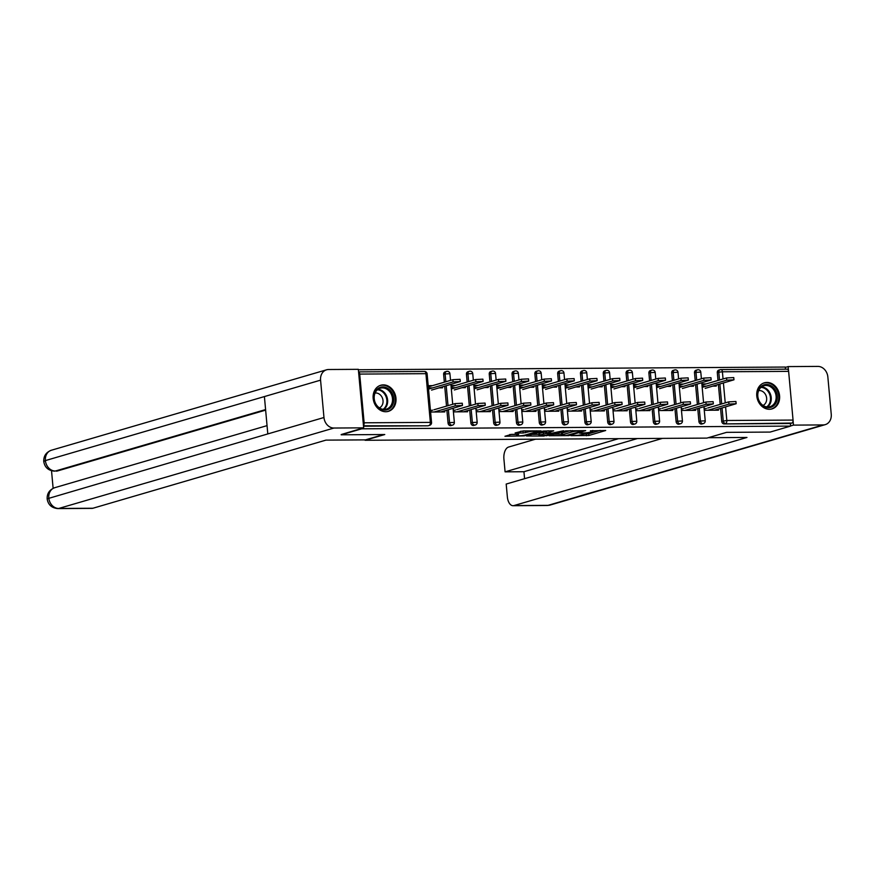 <?xml version="1.0" encoding="UTF-8"?>
<svg xmlns="http://www.w3.org/2000/svg" width="875" height="875" viewBox="0 0 875 875"><rect width="100%" height="100%" fill="white"/><g stroke="black" fill="none" stroke-linecap="round" stroke-linejoin="round"><path stroke-width="1.31" d="M570.927 435.662L588.897 435.477L605.697 430.5L590.352 430.839A5.48 0.7 174.8 0 1 592.867 431.2A5.48 0.7 174.8 0 1 592.003 431.67L590.625 432.075A5.48 0.7 174.8 0 1 583.1 432.961L579.48 433.169L581.809 433.344A5.48 0.7 174.8 0 1 584.325 433.705A5.48 0.7 174.8 0 1 583.461 434.175L582.083 434.569A5.48 0.7 174.8 0 1 574.547 435.466L570.927 435.662M385.798 411.731A13.595 11.266 73.7 0 0 388.391 411.348A13.595 11.266 73.7 0 0 395.752 396.67A13.595 11.266 73.7 0 0 383.348 384.88A13.595 11.266 73.7 0 0 380.756 385.252A13.595 11.266 73.7 0 0 373.384 399.93A13.595 11.266 73.7 0 0 385.798 411.731M769.398 409.292A13.595 11.266 73.7 0 0 771.991 408.909A13.595 11.266 73.7 0 0 779.362 394.231A13.595 11.266 73.7 0 0 766.959 382.441A13.595 11.266 73.7 0 0 764.367 382.812A13.595 11.266 73.7 0 0 756.995 397.491A13.595 11.266 73.7 0 0 769.398 409.292M511.438 434.383L504.963 436.275L524.245 435.881L541.056 430.905L523.337 430.905L515.112 432.961L523.141 433.027L528.27 431.944A4.572 0.591 174.8 0 1 533.367 431.233A4.572 0.591 174.8 0 1 536.67 431.495A4.572 0.591 174.8 0 1 535.948 431.889L525.066 435.072A4.572 0.591 174.8 0 1 519.969 435.783A4.572 0.591 174.8 0 1 516.666 435.509A4.572 0.591 174.8 0 1 517.388 435.127L518.689 434.328L511.438 434.383M790.628 426.092L770.131 432.075L726.556 432.359L706.902 438.102L365.116 440.278L384.77 434.525L341.195 434.809L361.703 428.816L790.628 426.092L790.387 423.511L791.886 423.073L724.161 423.927L790.387 423.511M549.073 435.728L568.87 435.597L585.681 430.62L565.611 430.894L549.073 435.728M544.206 436.023L526.488 436.012L543.298 431.036L553.678 430.828L546.438 433.081L552.027 433.158L563.566 430.73L546.558 435.739L544.163 435.477M428.531 386.05L431.145 386.039M451.336 385.908L453.961 385.886M474.141 385.766L476.766 385.744M496.945 385.613L499.57 385.602M519.75 385.47L522.375 385.459M542.555 385.328L545.18 385.306M565.37 385.186L567.984 385.164M588.175 385.033L590.789 385.022M610.98 384.891L613.594 384.88M633.784 384.748L636.398 384.727M656.589 384.606L659.214 384.584M679.394 384.453L682.019 384.442M786.986 369.195A2.614 1.422 89.6 0 1 787.205 369.162A2.614 1.422 89.6 0 1 788.627 371.361L793.056 420.077A2.614 1.422 89.6 0 1 791.886 423.073M702.198 384.311L704.823 384.3M785.444 369.173L785.247 367.052L358.378 369.764M363.453 425.469A2.614 1.422 -90.4 0 0 364.131 422.8L359.702 374.084A2.614 1.422 -90.4 0 0 358.586 371.941M716.177 385.153L716.264 386.083L712.917 386.105M718.353 409.084L718.452 410.189L704.561 410.277L704.364 408.034M706.136 383.917L702.166 383.939L702.373 386.17L706.333 386.148M448.066 423.095L449.564 422.658A2.614 2.166 -106.3 0 0 451.992 425.228A2.614 2.166 73.7 0 0 452.484 425.152L450.997 425.589A2.614 2.166 -106.3 0 1 448.066 423.095L446.884 410.178M446.523 406.109L444.708 386.247M444.347 382.178L443.636 374.391A2.614 2.166 -106.3 0 1 445.091 371.864L446.589 371.427A2.614 2.166 73.7 0 0 445.134 373.953L443.636 374.391M364.131 422.8L430.358 422.384A2.614 1.422 -90.4 0 1 429.188 425.37A2.614 2.166 73.7 0 0 429.68 425.305L428.181 425.742A2.614 2.166 -106.3 0 1 427.689 425.808L363.486 425.786M363.519 426.223L427.689 425.808M724.161 423.927A2.614 2.166 -106.3 0 1 721.733 421.356L720.562 408.439M720.191 404.37L718.386 384.508M718.014 380.439L717.303 372.652A2.614 2.166 -106.3 0 1 718.758 370.125L720.256 369.688A2.614 2.166 73.7 0 0 718.802 372.214L717.303 372.652M455.262 385.503L451.303 385.536L451.511 387.767L455.47 387.745M465.314 386.75L465.391 387.68L462.044 387.702M467.491 410.67L467.589 411.775L453.698 411.863L453.491 409.631M493.675 422.811L495.173 422.373A2.614 2.166 -106.3 0 0 497.602 424.944A2.614 2.166 73.7 0 0 498.105 424.867L496.606 425.305A2.614 2.166 -106.3 0 1 493.675 422.811L492.505 409.883M492.133 405.814L490.328 385.962M489.956 381.894L489.245 374.095A2.614 2.166 -106.3 0 1 490.7 371.569L492.198 371.131A2.614 2.166 73.7 0 0 490.744 373.658L489.245 374.095M500.883 385.219L496.912 385.241L497.12 387.483L501.08 387.45M510.923 386.455L511.011 387.395L507.664 387.417M513.1 410.386L513.198 411.491L499.308 411.578L499.111 409.336M539.284 422.516L540.783 422.078A2.614 2.166 -106.3 0 0 543.211 424.648A2.614 2.166 73.7 0 0 543.714 424.572L542.216 425.009A2.614 2.166 -106.3 0 1 539.284 422.516L538.114 409.598M537.742 405.53L535.938 385.667M535.566 381.598L534.855 373.811A2.614 2.166 -106.3 0 1 536.32 371.284L537.808 370.847A2.614 2.166 73.7 0 0 536.353 373.373L534.855 373.811M546.492 384.923L542.522 384.956L542.73 387.188L546.689 387.166M556.533 386.17L556.62 387.1L553.273 387.122M558.709 410.091L558.808 411.195L544.928 411.283L544.72 409.052M584.905 422.231L586.403 421.794A2.614 2.166 -106.3 0 0 588.831 424.364A2.614 2.166 73.7 0 0 589.323 424.288L587.825 424.725A2.614 2.166 -106.3 0 1 584.905 422.231L583.723 409.303M583.352 405.234L581.547 385.383M581.175 381.314L580.464 373.516A2.614 2.166 -106.3 0 1 581.93 370.989L583.428 370.552A2.614 2.166 73.7 0 0 581.963 373.078L580.464 373.516M592.102 384.639L588.142 384.661L588.339 386.903L592.309 386.87M602.142 385.875L602.23 386.816L598.883 386.838M604.319 409.806L604.428 410.911L590.537 410.998L590.33 408.756M630.514 421.936L632.013 421.498A2.614 2.166 -106.3 0 0 634.441 424.069A2.614 2.166 73.7 0 0 634.933 423.992L633.434 424.43A2.614 2.166 -106.3 0 1 630.514 421.936L629.333 409.019M628.961 404.95L627.156 385.087M626.784 381.019L626.084 373.231A2.614 2.166 -106.3 0 1 627.539 370.705L629.038 370.267A2.614 2.166 73.7 0 0 627.572 372.794L626.084 373.231M637.711 384.344L633.752 384.377L633.948 386.608L637.919 386.586M647.752 385.591L647.839 386.52L644.492 386.542M649.939 409.511L650.038 410.616L636.147 410.703L635.939 408.472M676.123 421.652L677.622 421.214A2.614 2.166 -106.3 0 0 680.05 423.784A2.614 2.166 73.7 0 0 680.553 423.708L679.055 424.145A2.614 2.166 -106.3 0 1 676.123 421.652L674.953 408.723M674.581 404.655L672.766 384.803M672.405 380.734L671.694 372.936A2.614 2.166 -106.3 0 1 673.148 370.409L674.647 369.972A2.614 2.166 73.7 0 0 673.192 372.498L671.694 372.936M683.32 384.059L679.361 384.081L679.569 386.323L683.528 386.291M693.372 385.295L693.448 386.236L690.113 386.258M695.548 409.227L695.647 410.331L681.756 410.419L681.559 408.177M698.928 421.498L700.427 421.061A2.614 2.166 -106.3 0 0 702.855 423.631A2.614 2.166 73.7 0 0 703.358 423.566L701.859 424.003A2.614 2.166 -106.3 0 1 698.928 421.498L697.758 408.581M697.386 404.512L695.581 384.65M695.209 380.581L694.498 372.794A2.614 2.166 -106.3 0 1 695.953 370.267L697.452 369.83A2.614 2.166 73.7 0 0 695.997 372.356L694.498 372.794M672.744 409.369L672.842 410.473L658.952 410.561L658.744 408.33M660.516 384.202L656.556 384.223L656.764 386.466L660.723 386.444M670.567 385.448L670.644 386.378L667.297 386.4M653.319 421.794L654.817 421.356A2.614 2.166 -106.3 0 0 657.245 423.927A2.614 2.166 73.7 0 0 657.738 423.85L656.25 424.288A2.614 2.166 -106.3 0 1 653.319 421.794L652.138 408.866M651.777 404.797L649.961 384.945M649.6 380.877L648.889 373.078A2.614 2.166 -106.3 0 1 650.344 370.562L651.842 370.125A2.614 2.166 73.7 0 0 650.387 372.641L648.889 373.078M627.123 409.664L627.233 410.769L613.342 410.856L613.134 408.614M614.906 384.497L610.947 384.519L611.144 386.75L615.114 386.728M624.947 385.733L625.034 386.662L621.688 386.684M607.709 422.078L609.208 421.641A2.614 2.166 -106.3 0 0 611.636 424.211A2.614 2.166 73.7 0 0 612.128 424.145L610.63 424.583A2.614 2.166 -106.3 0 1 607.709 422.078L606.528 409.161M606.156 405.092L604.352 385.23M603.98 381.161L603.269 373.373A2.614 2.166 -106.3 0 1 604.734 370.847L606.233 370.409A2.614 2.166 73.7 0 0 604.767 372.936L603.269 373.373M581.514 409.948L581.612 411.053L567.733 411.141L567.525 408.909M569.297 384.781L565.327 384.803L565.534 387.045L569.505 387.023M579.337 386.028L579.425 386.958L576.078 386.98M562.1 422.373L563.587 421.936A2.614 2.166 -106.3 0 0 566.016 424.506A2.614 2.166 73.7 0 0 566.519 424.43L565.02 424.867A2.614 2.166 -106.3 0 1 562.1 422.373L560.919 409.445M560.547 405.377L558.742 385.525M558.37 381.456L557.659 373.658A2.614 2.166 -106.3 0 1 559.125 371.142L560.623 370.705A2.614 2.166 73.7 0 0 559.158 373.22L557.659 373.658M535.905 410.244L536.003 411.348L522.113 411.436L521.916 409.194M523.688 385.077L519.717 385.098L519.925 387.33L523.884 387.308M533.728 386.312L533.816 387.242L530.469 387.264M516.48 422.669L517.978 422.22A2.614 2.166 -106.3 0 0 520.406 424.791A2.614 2.166 73.7 0 0 520.909 424.725L519.411 425.163A2.614 2.166 -106.3 0 1 516.48 422.669L515.309 409.741M514.938 405.672L513.133 385.809M512.761 381.741L512.05 373.953A2.614 2.166 -106.3 0 1 513.505 371.427L515.003 370.989A2.614 2.166 73.7 0 0 513.548 373.516L512.05 373.953M490.295 410.528L490.394 411.633L476.503 411.72L476.306 409.489M478.067 385.361L474.108 385.383L474.316 387.625L478.275 387.603M488.119 386.608L488.195 387.537L484.859 387.559M470.87 422.953L472.369 422.516A2.614 2.166 -106.3 0 0 474.797 425.086A2.614 2.166 73.7 0 0 475.3 425.009L473.802 425.447A2.614 2.166 -106.3 0 1 470.87 422.953L469.7 410.025M469.328 405.956L467.523 386.105M467.152 382.036L466.441 374.238A2.614 2.166 -106.3 0 1 467.895 371.722L469.394 371.284A2.614 2.166 73.7 0 0 467.939 373.8L466.441 374.238M444.686 410.823L444.784 411.928L430.894 412.016L430.686 409.773M432.458 385.656L428.498 385.678L428.695 387.909L432.666 387.887M442.498 386.892L442.586 387.822L439.239 387.844M583.833 434.044L588.733 433.748L600.163 430.412M554.181 434.241L561.542 434.186M566.223 435.509L582.389 431.08L579.95 430.905A5.48 0.7 174.8 0 0 572.414 431.802L562.494 434.7A5.48 0.7 174.8 0 0 561.641 435.159A5.48 0.7 174.8 0 0 564.145 435.531L566.223 435.509M561.641 435.159L561.477 433.442A5.48 0.7 174.8 0 1 562.341 432.972L570.467 430.598M538.934 434.328L531.858 434.383M548.155 430.741L546.284 431.353L546.438 433.081M539.744 434.963A4.572 0.591 174.8 0 0 539.022 435.356A4.572 0.591 174.8 0 0 542.325 435.619A4.572 0.591 174.8 0 0 547.422 434.919L551.523 433.65L545.934 433.562L539.744 434.963L539.591 433.245A4.572 0.591 174.8 0 0 538.869 433.639L539.022 435.356M539.591 433.245L546.328 431.845M520.483 431.32L525.831 430.883M509.742 434.514L516.567 434.47M726.764 380.177L726.556 377.945L733.753 377.562L733.961 379.805L726.764 380.177L702.177 387.363M705.217 388.358L733.961 379.805M726.556 377.945L702.264 385.044M714.492 410.211L736.137 403.725L728.941 404.108L728.744 401.866L735.93 401.494L736.137 403.725M704.441 408.964L706.398 408.395M707.711 408.013L728.744 401.866M707.908 410.255L728.941 404.108M771.444 385.984A11.769 9.756 -106.3 0 1 776.508 401.833A11.769 9.756 -106.3 0 1 763.416 406.175A11.769 9.756 -106.3 0 1 758.352 390.327A11.769 9.756 -106.3 0 1 771.444 385.984M763.241 405.562A10.894 9.023 73.7 0 0 770.022 406.678A10.894 9.023 73.7 0 0 776.147 397.72A10.894 9.023 73.7 0 0 770.678 386.87A10.894 9.023 73.7 0 0 763.908 385.766A10.894 9.023 73.7 0 0 757.783 394.712A10.894 9.023 73.7 0 0 763.241 405.562M763 405.409A7.755 6.431 73.7 0 0 766.675 398.847A7.755 6.431 73.7 0 0 762.781 391.562A7.755 6.431 73.7 0 0 758.68 390.611M770.591 409.205A13.508 11.2 73.7 0 0 771.225 409.052A13.508 11.2 73.7 0 0 778.816 397.95A13.508 11.2 73.7 0 0 772.045 384.497A13.508 11.2 73.7 0 0 763.645 383.119A13.508 11.2 73.7 0 0 763.022 383.327M377.978 388.489A11.769 9.756 -106.3 0 1 391.836 392.656A11.769 9.756 -106.3 0 1 389.67 408.548A11.769 9.756 -106.3 0 1 375.802 404.381A11.769 9.756 -106.3 0 1 377.978 388.489M388.773 407.947A10.894 9.023 73.7 0 0 391.486 394.636A10.894 9.023 73.7 0 0 380.297 388.205A10.894 9.023 73.7 0 0 377.934 389.375A10.894 9.023 73.7 0 0 375.222 402.686A10.894 9.023 73.7 0 0 386.411 409.117A10.894 9.023 73.7 0 0 388.773 407.947M379.389 407.848A7.755 6.431 73.7 0 0 380.384 407.269A7.755 6.431 73.7 0 0 382.473 398.202A7.755 6.431 73.7 0 0 375.069 393.05M386.98 411.644A13.508 11.2 73.7 0 0 387.614 411.491A13.508 11.2 73.7 0 0 390.545 410.036A13.508 11.2 73.7 0 0 393.903 393.531A13.508 11.2 73.7 0 0 380.034 385.558A13.508 11.2 73.7 0 0 379.422 385.755M708.28 437.697L746.966 437.456L513.92 505.575L548.056 505.356L823.222 424.922L793.472 425.119L790.606 425.95M535.478 439.195L508.594 447.048A10.456 5.698 -90.4 0 0 503.913 459.025L505.083 471.844L618.603 438.659M823.222 424.922A10.719 8.881 73.7 0 0 825.267 424.627A10.719 8.881 73.7 0 0 831.25 414.28L827.848 376.928A10.719 8.881 73.7 0 0 817.895 366.406L788.145 366.592L788.528 370.759M793.067 420.7L793.472 425.119M662.473 438.386L506.188 484.061L507.358 496.891A10.456 5.698 -90.4 0 0 513.045 505.706A10.456 5.698 -90.4 0 0 513.92 505.575M637.459 438.539L523.939 471.723L524.573 478.691M523.939 471.723L505.083 471.844M788.145 366.592L785.291 367.423M383.688 434.536L365.411 439.884L325.938 440.125L92.881 508.255A10.456 5.698 89.6 0 1 92.006 508.375L57.87 508.594A10.456 5.698 89.6 0 0 58.745 508.462L92.881 508.255M320.567 380.155L264.403 396.572L267.805 433.923L323.969 417.506L320.567 380.155A10.719 8.881 73.7 0 1 326.55 369.808A10.719 8.881 73.7 0 1 328.595 369.512L358.345 369.327L363.672 427.842L341.173 434.547M323.969 417.506A10.719 8.881 73.7 0 0 333.922 428.039L363.672 427.842M51.527 470.761L53.123 488.316M265.639 410.123L57.312 471.012A10.456 5.698 89.6 0 1 56.438 471.144L57.312 471.012M267.805 433.923L47.152 498.827C46.988 493.423 49.536 489.705 54.786 487.681A10.719 8.881 73.7 0 0 48.792 497.941A10.719 8.881 73.7 0 0 58.745 508.462L333.922 428.039M265.595 409.577L55.344 471.034A10.719 8.881 73.7 0 1 45.391 460.589L43.75 461.464C43.553 456.028 46.091 452.287 51.373 450.242A10.719 8.881 73.7 0 0 45.391 460.589L264.403 396.572M703.959 380.319L703.752 378.088L710.948 377.705L711.156 379.947L703.959 380.319L679.372 387.505M682.412 388.5L711.156 379.947M703.752 378.088L679.459 385.186M681.155 380.472L680.947 378.23L688.144 377.858L688.352 380.089L681.155 380.472L656.567 387.658M659.608 388.642L688.352 380.089M680.947 378.23L656.655 385.328M658.35 380.614L658.142 378.372L665.339 378L665.547 380.242L658.35 380.614L633.763 387.8M636.803 388.795L665.547 380.242M658.142 378.372L633.85 385.481M635.545 380.756L635.337 378.525L642.534 378.142L642.731 380.384L635.545 380.756L610.958 387.942M613.998 388.938L642.731 380.384M635.337 378.525L611.045 385.623M612.741 380.898L612.533 378.667L619.73 378.284L619.927 380.527L612.741 380.898L588.153 388.084M591.194 389.08L619.927 380.527M612.533 378.667L588.241 385.766M691.688 410.353L713.333 403.878L706.136 404.25L705.928 402.008L713.125 401.636L713.333 403.878M681.636 409.117L683.594 408.537M684.895 408.155L705.928 402.008M685.103 410.397L706.136 404.25M668.872 410.495L690.528 404.02L683.331 404.392L683.123 402.161L690.32 401.778L690.528 404.02M658.831 409.259L660.789 408.691M662.091 408.308L683.123 402.161M662.298 410.539L683.331 404.392M646.067 410.648L667.723 404.162L660.527 404.534L660.319 402.303L667.516 401.92L667.723 404.162M636.027 409.402L637.973 408.833M639.286 408.45L660.319 402.303M639.494 410.681L660.527 404.534M623.263 410.791L644.919 404.305L637.722 404.688L637.514 402.445L644.711 402.073L644.919 404.305M613.222 409.544L615.169 408.975M616.481 408.592L637.514 402.445M616.689 410.834L637.722 404.688M600.458 410.933L622.103 404.458L614.917 404.83L614.709 402.587L621.906 402.216L622.103 404.458M590.417 409.697L592.364 409.117M593.677 408.734L614.709 402.587M593.884 410.977L614.917 404.83M589.925 381.052L589.728 378.809L596.925 378.438L597.122 380.669L589.925 381.052L565.348 388.237M568.378 389.222L597.122 380.669M589.728 378.809L565.436 385.908M577.653 411.075L599.298 404.6L592.113 404.972L591.905 402.741L599.102 402.358L599.298 404.6M567.613 409.839L569.559 409.27M570.872 408.887L591.905 402.741M571.08 411.119L592.113 404.972M567.12 381.194L566.923 378.952L574.109 378.58L574.317 380.822L567.12 381.194L542.544 388.38M545.573 389.375L574.317 380.822M566.923 378.952L542.631 386.061M554.848 411.228L576.494 404.742L569.297 405.114L569.1 402.883L576.297 402.5L576.494 404.742M544.808 409.981L546.755 409.412M548.067 409.03L569.1 402.883M548.264 411.272L569.297 405.114M544.316 381.336L544.119 379.105L551.305 378.722L551.513 380.964L544.316 381.336L519.728 388.522M522.769 389.517L551.513 380.964M544.119 379.105L519.816 386.203M532.044 411.37L553.689 404.884L546.492 405.267L546.295 403.025L553.481 402.653L553.689 404.884M522.003 410.123L523.95 409.555M525.263 409.172L546.295 403.025M525.459 411.414L546.492 405.267M521.511 381.478L521.303 379.247L528.5 378.864L528.708 381.106L521.511 381.478L496.923 388.664M499.964 389.659L528.708 381.106M521.303 379.247L497.011 386.345M509.239 411.512L530.884 405.037L523.688 405.409L523.491 403.167L530.677 402.795L530.884 405.037M499.188 410.277L501.145 409.697M502.458 409.314L523.491 403.167M502.655 411.556L523.688 405.409M498.706 381.631L498.498 379.389L505.695 379.017L505.903 381.248L498.706 381.631L474.119 388.817M477.159 389.802L505.903 381.248M498.498 379.389L474.206 386.488M486.434 411.655L508.08 405.18L500.883 405.552L500.675 403.32L507.872 402.938L508.08 405.18M476.383 410.419L478.341 409.85M479.642 409.467L500.675 403.32M479.85 411.698L500.883 405.552M475.902 381.773L475.694 379.531L482.891 379.159L483.098 381.402L475.902 381.773L451.314 388.959M454.355 389.955L483.098 381.402M475.694 379.531L451.402 386.641M463.619 411.808L485.275 405.322L478.078 405.694L477.87 403.462L485.067 403.08L485.275 405.322M453.578 410.561L455.536 409.992M456.838 409.609L477.87 403.462M457.045 411.852L478.078 405.694M453.097 381.916L452.889 379.684L460.086 379.302L460.294 381.544L453.097 381.916L428.509 389.102M431.55 390.097L460.294 381.544M452.889 379.684L428.597 386.783M440.814 411.95L462.47 405.464L455.273 405.847L455.066 403.605L462.262 403.233L462.47 405.464M430.773 410.703L432.72 410.134M434.033 409.752L455.066 403.605M434.241 411.994L455.273 405.847M788.627 371.361L722.4 371.788L723.056 378.963M723.417 383.031L725.233 402.894M725.594 406.962L726.83 420.492L793.056 420.077M787.205 369.162L720.978 369.578A2.614 2.614 0 0 0 720.256 369.688A2.614 2.166 73.7 0 1 720.759 369.611A2.614 1.422 89.6 0 1 720.978 369.578A2.614 1.422 89.6 0 1 722.4 371.788L718.802 372.214L719.513 380.002M721.733 421.356L726.83 420.492A2.614 1.422 89.6 0 1 725.659 423.489A2.614 2.166 -106.3 0 1 723.231 420.919L722.061 408.002M429.68 425.305A2.614 2.614 0 0 0 431.55 422.559L430.358 422.384L425.917 373.669L359.702 374.084M431.55 422.559L427.12 373.844L425.917 373.669A2.614 1.422 -90.4 0 0 424.495 371.459A2.614 1.422 -90.4 0 0 424.288 371.492M721.689 403.933L719.884 384.07M699.256 408.144L700.427 421.061L705.228 420.82L703.948 406.766M696.708 380.144L695.997 372.356L700.788 372.105A2.614 2.614 0 0 0 697.452 369.83A2.614 2.166 73.7 0 1 697.955 369.753M698.884 404.075L697.08 384.212M680.553 423.708A2.614 2.614 0 0 0 682.423 420.962L677.622 421.214L676.441 408.286M676.08 404.217L674.264 384.366M673.903 380.297L673.192 372.498L677.983 372.247A2.614 2.614 0 0 0 674.647 369.972A2.614 2.166 73.7 0 1 675.15 369.906M657.738 423.85A2.614 2.614 0 0 0 659.608 421.105L654.817 421.356L653.636 408.428M653.275 404.359L651.459 384.508M651.087 380.439L650.387 372.641L655.178 372.389A2.614 2.614 0 0 0 651.842 370.125A2.614 2.166 73.7 0 1 652.345 370.048M634.933 423.992A2.614 2.614 0 0 0 636.803 421.247L632.013 421.498L630.831 408.581M630.459 404.512L628.655 384.65M628.283 380.581L627.572 372.794L632.373 372.542A2.614 2.614 0 0 0 629.038 370.267A2.614 2.166 73.7 0 1 629.53 370.191M612.128 424.145A2.614 2.614 0 0 0 613.998 421.4L609.208 421.641L608.027 408.723M607.655 404.655L605.85 384.792M605.478 380.723L604.767 372.936L609.569 372.684A2.614 2.614 0 0 0 606.233 370.409A2.614 2.166 73.7 0 1 606.725 370.333M589.323 424.288A2.614 2.614 0 0 0 591.194 421.542L586.403 421.794L585.222 408.866M584.85 404.797L583.045 384.945M582.673 380.877L581.963 373.078L586.764 372.827A2.614 2.614 0 0 0 583.428 370.552A2.614 2.166 73.7 0 1 583.92 370.486M566.519 424.43A2.614 2.614 0 0 0 568.389 421.684L563.587 421.936L562.417 409.008M562.045 404.939L560.241 385.087M559.869 381.019L559.158 373.22L563.959 372.969A2.614 2.614 0 0 0 560.623 370.705A2.614 2.166 73.7 0 1 561.116 370.628M543.714 424.572A2.614 2.614 0 0 0 545.584 421.827L540.783 422.078L539.613 409.161M539.241 405.092L537.436 385.23M537.064 381.161L536.353 373.373L541.155 373.122A2.614 2.614 0 0 0 537.808 370.847A2.614 2.166 73.7 0 1 538.311 370.77M520.909 424.725A2.614 2.614 0 0 0 522.78 421.98L517.978 422.22L516.808 409.303M516.436 405.234L514.631 385.372M514.259 381.303L513.548 373.516L518.339 373.264A2.614 2.614 0 0 0 515.003 370.989A2.614 2.166 73.7 0 1 515.506 370.913M498.105 424.867A2.614 2.614 0 0 0 499.975 422.122L495.173 422.373L494.003 409.445M493.631 405.377L491.827 385.525M491.455 381.456L490.744 373.658L495.534 373.406A2.614 2.614 0 0 0 492.198 371.131A2.614 2.166 73.7 0 1 492.702 371.066M475.3 425.009A2.614 2.614 0 0 0 477.17 422.264L472.369 422.516L471.188 409.588M470.827 405.519L469.011 385.667M468.65 381.598L467.939 373.8L472.73 373.548A2.614 2.614 0 0 0 469.394 371.284A2.614 2.166 73.7 0 1 469.897 371.208M452.484 425.152A2.614 2.614 0 0 0 454.355 422.406L449.564 422.658L448.383 409.741M448.022 405.672L446.206 385.809M445.834 381.741L445.134 373.953L449.925 373.702A2.614 2.614 0 0 0 446.589 371.427A2.614 2.166 73.7 0 1 447.092 371.35M588.733 433.748L588.897 435.477M586.381 434.033L586.534 435.75M568.827 435.039L568.87 435.597M572.305 430.588L572.414 431.802M562.341 432.972L562.494 434.7M546.547 431.211L546.7 432.928M546.503 435.137L546.558 435.739M545.781 431.845L545.934 433.562M543.43 432.119L543.583 433.847M517.311 434.339L517.388 435.127M528.172 430.872L528.27 431.944M525.339 431.025L525.492 432.753M522.988 431.309L523.141 433.027M524.191 435.28L524.245 435.881M761.589 386.903A10.894 9.023 -106.3 0 1 765.811 388.303A10.894 9.023 -106.3 0 1 771.225 397.622A10.894 9.023 -106.3 0 1 767.462 406.962M766.686 406.886A10.533 8.728 73.7 0 0 770.47 397.852A10.533 8.728 73.7 0 0 765.22 388.741A10.533 8.728 73.7 0 0 760.987 387.384M377.989 389.331A10.894 9.023 -106.3 0 1 387.133 397.512A10.894 9.023 -106.3 0 1 383.895 409.369A10.894 9.023 -106.3 0 1 383.852 409.402M383.086 409.325A10.533 8.728 73.7 0 0 383.25 409.205A10.533 8.728 73.7 0 0 386.367 397.644A10.533 8.728 73.7 0 0 377.377 389.812M513.045 505.706L547.181 505.488A10.456 5.698 89.6 0 0 548.056 505.356A10.719 8.881 73.7 0 0 550.091 505.061L825.267 424.627M427.12 373.844A2.614 2.614 0 0 0 424.495 371.459L358.575 371.886M703.358 423.566A2.614 2.614 0 0 0 705.228 420.82M703.577 402.697L701.772 382.845M701.4 378.777L700.788 372.105M682.423 420.962L681.144 406.919M680.772 402.85L678.967 382.988M678.595 378.919L677.983 372.247M659.608 421.105L658.339 407.061M657.967 402.992L656.162 383.13M655.791 379.061L655.178 372.389M636.803 421.247L635.523 407.203M635.163 403.134L633.347 383.283M632.986 379.214L632.373 372.542M613.998 421.4L612.719 407.345M612.358 403.277L610.542 383.425M610.17 379.356L609.569 372.684M591.194 421.542L589.914 407.498M589.542 403.43L587.738 383.567M587.366 379.498L586.764 372.827M568.389 421.684L567.109 407.641M566.737 403.572L564.933 383.709M564.561 379.641L563.959 372.969M545.584 421.827L544.305 407.783M543.933 403.714L542.128 383.862M541.756 379.794L541.155 373.122M522.78 421.98L521.5 407.925M521.128 403.856L519.323 384.005M518.952 379.936L518.339 373.264M499.975 422.122L498.695 408.078M498.323 404.009L496.519 384.147M496.147 380.078L495.534 373.406M477.17 422.264L475.891 408.22M475.519 404.152L473.714 384.289M473.342 380.22L472.73 373.548M454.355 422.406L453.086 408.363M452.714 404.294L450.909 384.442M450.538 380.373L449.925 373.702M584.248 432.928L584.325 433.705M592.802 430.456L592.867 431.2M516.556 434.35L516.666 435.509M536.605 430.817L536.67 431.495M547.181 505.488L550.091 505.061M326.55 369.808L51.373 450.242M267.05 425.633L54.786 487.681M47.152 498.827C48.081 504.733 51.647 507.992 57.87 508.594M43.75 461.464C44.702 467.337 48.278 470.564 54.469 471.155"/></g></svg>
